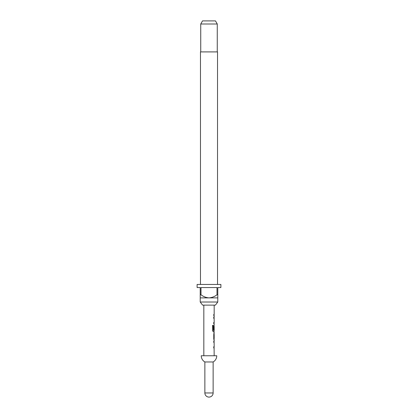 <?xml version="1.0" encoding="UTF-8"?>
<svg xmlns="http://www.w3.org/2000/svg" width="418" height="418" viewBox="0 0 418 418"><rect width="100%" height="100%" fill="white"/><g stroke="black" fill="none" stroke-linecap="round" stroke-linejoin="round"><path stroke-width="0.63" d="M213.676 341.255L214.063 341.292M214.063 341.255L214.016 342.494M214.063 346.668L214.063 347.912L213.676 347.912M214.063 333.235L214.168 338.606L213.77 338.606M214.016 334.431L214.063 338.606L213.676 338.606M214.063 338.606L214.063 339.808M214.063 325.173L214.063 326.233M214.063 330.413L214.021 331.787M214.006 326.317L214.006 329.844L213.676 329.844M213.676 317.069L214.068 317.069L214.063 318.312L213.676 318.312M213.676 322.487L214.063 322.487L214.063 323.725L213.676 323.725M214.063 314.425L214.063 315.663M215.411 305.119L202.589 305.119L200.217 302.015L217.783 302.015L215.411 305.119M217.527 284.449L217.527 51.905L200.473 51.905L200.473 284.449M200.217 294.784L200.995 294.784L200.995 287.547L217.005 287.547L217.005 294.784L217.783 294.784L217.783 287.547L220.887 287.547L220.887 284.449L197.113 284.449L197.113 287.547L200.217 287.547L200.217 297.882L217.783 297.882L217.783 302.015M200.217 297.882L200.217 302.015M200.734 23.998L202.521 20.9L215.479 20.9L217.266 23.998L200.734 23.998L200.734 51.905M217.266 23.998L217.266 51.905M213.133 361.962L204.867 361.962L204.867 392.967L213.133 392.967L213.133 361.962A7.122 7.122 0 0 0 216.754 355.76L201.246 355.76A7.122 7.122 0 0 0 204.867 361.962M203.832 305.119L203.832 355.76M214.094 347.912L214.168 355.76M214.168 347.912L213.77 347.912L213.77 346.668L214.12 346.668M214.12 342.494L214.168 346.668M214.168 342.494L213.77 342.494L213.77 341.255L214.094 341.255M213.77 339.85L214.168 339.85L214.168 341.255M214.168 339.85L213.77 338.69L213.77 334.348L214.168 333.193L213.77 333.193M214.063 331.751L214.168 333.193M214.168 331.787L213.279 331.787L212.527 330.628L212.527 325.418L213.326 325.418L213.373 330.413L214.168 330.413L214.168 326.233M214.11 326.317L214.11 329.844L213.77 329.844L214.094 325.131M214.094 323.725L214.168 325.131M214.168 323.725L213.77 323.725L213.77 322.487L214.12 322.487M214.12 318.312L214.168 322.487M214.168 318.312L213.77 318.312L213.77 317.069L214.063 317.11M214.168 315.663L213.77 315.663L214.168 315.663L214.168 317.069M213.77 315.663L213.77 314.425L214.168 314.425L213.77 314.425M214.168 305.119L214.168 314.425M213.77 334.431L214.168 334.431L214.168 338.606M217.783 297.882L217.783 294.784M217.005 294.784C214.638 296.597 211.968 297.632 209 297.882C206.053 297.642 203.383 296.608 200.995 294.784M212.459 325.418L213.237 325.418L213.373 330.413M204.867 392.967A4.133 4.133 0 0 0 209 397.1A4.133 4.133 0 0 0 213.133 392.967"/></g></svg>
